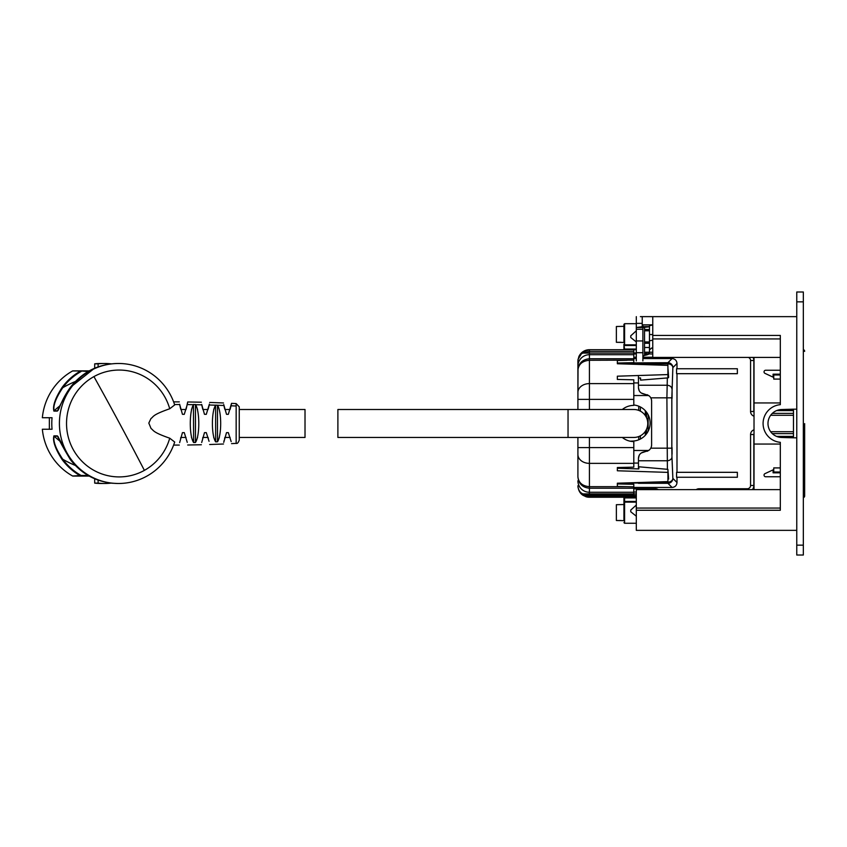 <?xml version="1.0" encoding="UTF-8"?>
<svg xmlns="http://www.w3.org/2000/svg" width="847" height="847" viewBox="0 0 847 847"><rect width="100%" height="100%" fill="white"/><g stroke="black" fill="none" stroke-linecap="round" stroke-linejoin="round"><path stroke-width="1.27" d="M642.884 358.567L672.073 358.567L667.934 362.707L619.168 362.982M633.8 358.567L636.309 358.567M633.8 405.004A18.083 18.083 0 0 1 650.125 423.002A18.083 18.083 0 0 1 632.91 441.065L630.168 441.202M639.21 390.732L638.458 387.661C638.702 391.441 640.84 393.633 644.863 394.236L648.728 395.538A6.903 6.903 0 0 1 651.608 401.139L651.608 444.866A6.903 6.903 0 0 1 648.728 450.477L633.8 450.477M649.48 396.152L647.182 394.691M644.863 394.236L641.168 392.987M638.458 387.661L638.458 382.939L633.8 382.939M638.458 362.982L638.458 364.422M638.458 375.517L638.458 382.939M667.341 377.942L666.896 397.836L650.761 397.836M649.48 449.852L647.182 451.313M639.21 455.273L638.458 458.343C638.702 454.564 640.84 452.372 644.863 451.769L648.728 450.477M672.073 398.344L672.073 391.769L672.073 398.344M672.073 447.661L672.073 454.236L672.073 447.661M650.517 482.155L667.934 482.155A4.934 3.78 -2.4 0 0 672.857 478.375L671.967 456.988A4.934 3.78 -2.4 0 1 667.044 460.768L638.458 460.768M638.458 363.85L667.934 363.85A4.934 3.78 2.4 0 1 672.857 367.63L671.83 397.836L666.896 397.836L667.394 469.312M748.303 357.413A3.293 3.293 0 0 1 750.569 360.536L753.851 360.536A6.575 6.575 0 0 0 753.068 357.413A6.575 6.575 0 0 1 753.851 360.536L753.851 411.494L750.569 411.494A4.934 4.934 0 0 0 754.021 416.205M753.851 434.511L753.851 485.469A6.575 6.575 0 0 1 752.369 489.64A6.575 6.575 0 0 0 753.851 485.469L750.569 485.469L750.569 434.511L753.851 434.511A1.641 1.641 0 0 1 754.021 433.802A1.641 1.641 0 0 0 753.851 434.511M636.309 492.043L633.8 492.043M633.8 353.961L636.309 353.961M644.535 353.961L652.751 353.961M644.863 451.769L641.168 453.018M638.458 458.343L638.458 468.92M737.366 477.253L676.573 477.253L676.573 472.319L737.366 472.319L737.366 477.253M737.366 373.686L676.573 373.686L676.573 368.752L737.366 368.752L737.366 373.686M672.073 358.567C675.07 358.853 676.711 360.494 676.997 363.49L676.997 368.752M676.997 373.686L676.997 472.319M676.997 477.253L676.997 482.515C676.711 485.511 675.07 487.152 672.073 487.449L667.934 483.309A4.934 4.923 -45 0 0 672.857 478.375L676.997 482.515M754.021 412.203A1.641 1.641 0 0 1 753.851 411.494A1.641 1.641 0 0 0 754.021 412.203M577.908 437.454L577.908 476.766C578.565 482.769 582.397 486.072 589.417 486.676L626.981 486.676L617.357 486.464L617.357 483.214L667.912 481.604L667.934 483.309L638.458 483.309L638.458 482.536M633.8 487.449L672.073 487.449M780.32 476.766L765.699 476.766A1.641 1.641 0 0 1 765 473.632L773.089 469.863L773.089 472.817L780.32 472.817M796.762 555.018L803.337 555.018L803.337 545.15L796.762 545.15L796.762 555.018M796.762 545.15L796.762 301.85L803.337 301.85L803.337 545.15M803.337 301.85L803.337 291.993L796.762 291.993L803.337 291.993M796.762 301.85L796.762 291.993M793.47 413.378L772.326 413.378M793.47 410.604L776.561 410.604M793.47 436.396L776.593 436.396M793.47 433.622L772.337 433.622M780.32 374.183L773.089 374.183L773.089 377.148L765 373.379A1.641 1.641 0 0 1 765.699 370.245L780.32 370.245M781.717 409.525L793.47 409.525M796.762 409.175L793.47 409.175L793.47 437.814L796.762 437.814M793.47 437.476L781.717 437.476M630.75 335.814L630.75 337.519L636.298 341.934L636.298 330.806L630.75 335.814M630.75 510.074L630.75 511.779L636.298 516.194L636.298 505.056L630.75 510.074M651.682 348.011L649.469 349.917L649.469 326.614L641.243 326.836L642.884 326.614L642.884 324.867L652.751 324.867M644.535 329.494L649.469 329.494M642.884 326.614L649.469 326.614L649.469 325.746L652.751 324.909L642.884 324.909M649.469 342.273L644.535 342.273M649.469 340.833L652.751 340.155M649.469 326.614L649.448 353.199C649.522 354.014 647.881 354.755 644.535 355.422L642.884 356.185M649.469 334.512L652.751 334.597M649.046 326.836L642.884 327.524L642.884 360.917M641.243 326.836L636.309 327.524L636.309 329.261L642.884 329.261M642.884 340.949L636.309 340.949L636.309 329.261M636.309 340.949L636.309 352.701L642.884 352.701M636.309 360.917L636.309 352.701M644.535 343.257L649.469 343.257M623.932 519.666L623.932 502.758L623.932 519.666M623.932 520.661L616.372 520.503L616.372 504.696L623.932 504.537M620.978 520.503L616.372 520.503M623.932 341.468L623.932 324.359L623.932 341.468M623.932 342.453L616.372 342.304L616.372 326.497L623.932 326.339M620.978 342.304L616.372 342.304M640.374 316.63L796.762 316.64L640.374 316.64M645.308 353.961L645.308 352.225M645.308 410.721L645.308 415.559M645.308 431.409L645.308 435.294M577.908 366.2L577.908 361.224C578.247 357.011 579.93 354.29 582.958 353.061L589.417 351.357L633.8 351.357L633.8 354.702L589.417 354.702A11.509 11.498 180 0 0 577.908 366.2L577.908 399.371L578.056 359.34L582.471 352.034L589.417 349.716L636.309 349.716M633.8 352.998L636.309 352.998M636.309 495.484L585.182 495.484L584.928 494.828L583.117 495.379A0.656 0.656 0 0 0 583.477 495.484L585.182 495.484M636.309 497.253L589.417 497.253A11.509 11.509 0 0 1 586.135 496.776L586.315 496.141L583.477 495.484L633.8 495.484L633.8 484.304L617.357 483.944M633.8 493.96L636.309 493.96M633.8 351.357L633.8 349.716M578.702 357.021A11.509 11.509 0 0 1 589.417 349.716L589.417 358.757C582.397 359.456 578.565 363.278 577.908 370.203C578.565 364.199 582.397 360.896 589.417 360.282L633.8 360.134L633.8 354.702M633.8 360.134L633.8 362.664L617.357 363.024M623.932 502.758A0.656 0.646 0 0 1 624.588 502.123L623.932 501.477L623.932 502.758L623.932 497.909A0.656 0.656 0 0 0 623.276 497.253A0.656 0.656 0 0 1 623.932 497.909L624.588 497.909L624.588 501.477L636.309 501.477M623.932 349.716L623.932 344.2L624.588 349.716M626.981 360.282L617.357 360.504L617.357 363.744L667.912 365.364L667.912 374.575L617.357 376.195L617.357 379.445L633.8 379.805L633.8 405.395A18.083 18.083 0 0 0 622.323 409.503M582.482 494.923L582.958 495.262L582.958 493.907C579.93 492.679 578.247 489.958 577.908 485.744C578.247 490.159 579.93 493.335 582.958 495.262L586.135 496.776A11.509 11.509 0 0 0 589.417 497.253L589.417 496.596A10.852 10.852 0 0 1 586.315 496.141L636.309 496.141M633.8 494.828L589.417 494.828L589.417 493.907L582.958 493.907L584.928 494.828L589.417 494.828L589.417 495.484M626.981 486.676L633.8 486.834M582.482 352.034L582.948 351.696L582.958 353.061L633.8 353.061M667.912 374.575L667.912 377.095L668.622 377.243A0.826 0.625 -4.4 0 1 667.86 377.9L640.576 380.134L640.576 377.974L638.458 378.037M622.323 437.454A18.083 18.083 0 0 0 633.8 441.562L633.8 447.597L577.908 447.597L577.908 476.766C578.565 483.69 582.397 487.501 589.417 488.211L633.8 488.211M667.912 469.354L668.622 479.053L667.912 469.354L638.85 466.782L638.85 468.931L617.357 468.253M633.8 493.907L589.417 493.907L589.417 463.362L633.8 463.362L633.8 467.152L617.357 467.523L617.357 470.773L667.912 472.382L667.912 481.604M640.576 380.134L640.406 377.974M668.622 479.053L667.912 479.074M633.8 463.362L633.8 447.597M667.912 469.863L667.912 472.382M577.908 409.503L577.908 399.371L633.8 399.371M668.622 377.074L667.912 367.884M796.762 530.349L636.309 530.349L636.309 510.265L780.32 510.265L780.32 442.335A18.909 18.909 0 0 1 780.32 404.665L780.32 335.433L652.751 335.433L652.751 316.64M793.47 409.175L781.474 409.535A13.976 13.976 0 0 0 767.985 423.5A13.976 13.976 0 0 0 781.474 437.465L793.47 437.814M780.32 508.062L636.309 508.062L636.309 510.265M780.32 402.95L754.021 402.95L754.021 357.413M780.32 444.05L754.021 444.05L754.021 402.95M636.309 508.062L636.309 489.64L780.32 489.64M642.227 326.773L642.227 316.64M642.884 327.524L636.309 327.524L636.309 316.64M644.535 352.225L652.751 352.225M780.32 379.085L773.745 379.085L773.745 374.977L780.32 374.977M780.32 467.915L773.745 467.915L773.745 472.012L780.32 472.012M780.32 338.938L652.751 338.938L652.751 335.433M780.32 357.413L652.751 357.413L652.751 338.938M754.021 489.64L754.021 444.05M796.762 530.36L679.061 530.36A4.277 4.277 0 0 1 678.839 530.349M180.612 438.195L180.813 437.454L186.022 437.454M202.655 438.132L202.835 437.454L208.055 437.454L208.32 438.365M224.614 438.375L224.868 437.454L230.088 437.454M239.256 438.068L239.256 437.454L305.015 437.454L305.015 409.503L239.256 409.503L239.256 406.867L239.256 440.101C238.314 442.727 237.276 443.817 236.154 443.383L236.154 403.585L239.256 406.867M180.813 409.503L186.022 409.503M202.835 409.503L208.055 409.503M224.868 409.503L230.088 409.503M337.889 409.503L568.041 409.503L568.041 437.454L633.8 437.454A13.976 13.976 0 0 0 647.775 423.479A13.976 13.976 0 0 0 633.8 409.503L568.041 409.503L568.041 437.454L337.889 437.454L337.889 409.503M169.728 408.762C151.931 414.977 153.815 416.576 150.935 418.577L148.818 423.087L151.062 428.518C153.889 430.488 152.259 432.118 169.728 438.195L174.694 442.028A59.999 59.089 90 0 1 118.495 483.489A59.999 59.089 90 0 1 59.406 423.479A59.999 59.089 90 0 1 118.495 363.479A59.999 59.089 90 0 1 174.694 404.93L169.728 408.762A53.425 52.62 90 0 0 119.152 370.054A53.425 52.62 90 0 0 93.932 376.597A53.425 52.62 90 0 0 68.173 436.703A53.425 52.62 90 0 0 119.152 476.914A53.425 52.62 90 0 0 144.382 470.371A53.425 52.62 90 0 0 169.728 438.195M187.251 442.367L184.275 432.626L182.444 432.648L179.638 442.621M209.061 441.308L206.297 432.626L204.476 432.648L201.692 442.515M231.157 441.605L228.33 432.626L226.509 432.648L223.735 442.399M236.154 403.585L231.538 403.341L228.33 414.331L226.509 414.31L223.735 404.57M215.657 405.11L217.541 405.258C221.734 411.928 221.745 435.231 217.488 441.785L215.657 441.859C211.327 435.612 211.337 411.589 215.593 405.194L215.657 441.859M209.378 404.104L206.297 414.331L204.476 414.31L201.692 404.453M193.635 404.432L195.636 404.707C199.828 411.568 199.881 436.014 195.456 442.494L193.635 442.536C189.177 436.216 189.22 411.398 193.444 404.675L193.635 442.536M179.628 404.284L182.444 414.31L184.275 414.331L187.251 404.58L193.444 404.675M186.213 408.889L187.695 401.965L201.353 402.209M187.282 404.421L187.695 401.965M223.904 441.478L224.084 440.62M218.05 440.895L219.362 437.454M215.593 441.763L213.709 437.454M213.709 409.503L215.593 405.194L209.198 405.004M195.636 442.261L197.573 437.454M197.573 409.503L195.583 404.633M193.444 442.293L191.475 437.454M191.475 409.503L193.508 404.591M180.612 408.773L179.68 404.591M202.655 408.836L201.787 404.972M209.061 405.66L208.32 408.603M224.084 406.348L224.614 408.593M231.538 403.341L231.157 405.364M231.019 405.957L230.098 409.45M58.337 437.02L57.532 436.216A96.992 95.52 90 0 0 58.147 436.766M88.13 475.474L81.09 475.474L80.994 476.088A0.656 0.646 -90 0 1 80.677 476.003L80.677 476.003C73.34 471.853 67.167 466.379 62.159 459.614C55.277 448.889 52.525 440.98 53.912 435.856L54.113 436.216C52.938 441.181 55.817 448.868 62.773 459.254A109.221 107.569 90 0 0 75.351 465.458M89.21 370.88L72.916 370.88A0.656 0.646 90 0 0 72.598 370.954A59.999 59.089 90 0 0 42.35 417.73L52.059 417.73A59.999 59.089 90 0 0 52.059 429.238L42.35 429.238A59.999 59.089 90 0 0 72.598 476.003L81.09 475.474C73.837 471.366 67.728 465.956 62.773 459.254L62.159 459.614M88.141 371.494L80.677 370.954C73.34 375.115 67.167 380.578 62.159 387.354C55.277 398.069 52.525 405.988 53.912 411.102L57.331 411.102C59.534 405.988 63.885 398.069 70.375 387.354L70.375 387.354C82.434 371.939 98.199 363.977 117.669 363.479L118.495 363.479M75.351 381.51A109.221 107.569 90 0 0 62.773 387.704C67.728 381.012 73.827 375.602 81.09 371.494L80.994 370.88A0.656 0.646 90 0 0 80.677 370.954L72.598 370.954M62.159 387.354L62.773 387.704C55.817 398.101 52.938 405.777 54.113 410.753A96.992 95.52 -90 0 1 60.306 405.522M53.912 411.102A0.656 0.646 90 0 1 54.113 410.753L57.532 410.753L58.337 409.948M111.073 363.839L111.073 363.85A59.999 59.089 90 0 0 104.594 363.479A59.999 59.089 90 0 0 98.114 363.839L98.114 366.857M118.495 483.489L117.669 483.489C98.199 482.991 82.434 475.029 70.375 459.614L70.375 459.614C63.885 448.889 59.534 440.98 57.331 435.856A0.656 0.646 90 0 0 57.532 436.216L54.113 436.216A96.992 95.52 90 0 0 60.306 441.435M89.21 476.088L72.916 476.088A0.656 0.646 -90 0 1 72.598 476.003M94.695 478.767L94.695 483.118L98.114 483.118L98.114 480.111M98.114 483.118A59.999 59.089 90 0 0 104.594 483.489A59.999 59.089 90 0 0 111.073 483.118L111.073 483.118M104.594 363.479L101.174 363.479A59.999 59.089 90 0 0 94.695 363.839L98.114 363.839M94.695 368.191L94.695 363.839M52.059 429.238L49.359 429.238L49.359 417.73L52.059 417.73M94.695 483.118A59.999 59.089 90 0 0 101.174 483.489L104.594 483.489M804.65 423.616L804.65 495.971A1.641 1.641 180 0 1 803.337 497.591A1.641 1.641 0 0 0 804.65 495.971L803.337 495.94M803.337 497.56A1.641 1.641 -0 0 0 804.65 495.95L804.65 496.003A1.641 1.641 180 0 1 803.337 497.623A1.641 1.641 0 0 0 804.65 496.003L804.65 485.765M646.505 352.225L646.505 353.961M646.505 412.15L646.505 417.666M646.505 429.291L646.505 433.855M648.728 395.538L633.8 395.538M638.458 364.136L629.342 364.136M671.967 389.017C671.629 386.761 669.988 385.501 667.044 385.237L638.458 385.237M676.997 363.49L672.857 367.63A4.934 4.923 45 0 0 667.934 362.707L667.87 365.364M671.83 397.836L671.83 448.169L650.761 448.169M671.83 448.169L671.967 456.988M638.458 463.065L633.8 463.065M633.8 357.243L636.309 357.243M642.884 357.243L652.751 357.243M750.569 360.536L750.569 411.494M754.021 429.81A4.934 4.934 0 0 0 750.569 434.511M747.276 489.64L747.276 488.761A3.293 3.293 0 0 0 750.569 485.469M698.987 489.64L698.987 488.761A4.934 4.934 0 0 0 696.181 489.64M747.276 488.761L698.987 488.761M658.32 489.64A4.934 4.934 0 0 0 655.504 488.761L655.504 489.64M655.504 488.761L633.8 488.761M638.458 483.023L623.233 483.023M793.47 431.726L770.664 431.726M793.47 415.284L770.664 415.284M644.535 347.482L649.469 347.482M644.535 327.27L644.535 355.422M640.374 406.952L640.374 411.155M640.374 435.813L640.374 439.053M638.733 406.2L638.733 410.403M638.733 436.554L638.733 439.805M636.309 349.059L623.932 349.059M636.309 345.491L624.588 345.491L624.588 344.845L636.309 344.845M636.309 323.692L624.588 323.692L624.588 344.845A0.656 0.646 0 0 1 623.932 344.2M636.309 523.266L624.588 523.266L624.588 502.123L636.309 502.123M636.309 497.909L624.588 497.909L624.588 497.253M636.309 496.596L589.417 496.596M633.8 383.606L589.417 383.606L589.417 358.757L633.8 358.757M577.908 480.768A11.509 11.498 0 0 0 589.417 492.266L633.8 492.266M589.417 409.503L589.417 383.606A11.509 8.83 180 0 0 577.908 392.426M589.417 437.454L589.417 463.362A11.509 8.83 0 0 1 577.908 454.532M642.227 323.374L636.309 323.374M231.062 405.787L236.154 406.02M217.541 405.258L223.904 405.491M195.636 404.707L201.755 404.824M174.429 404.517L179.68 404.538M195.456 404.464L195.456 442.494M217.488 405.184L217.488 441.785M93.932 376.597A543.933 82.89 61 0 1 119.607 423.479A543.933 82.89 -119 0 1 144.382 470.371M57.331 411.102L57.532 410.753A96.992 95.52 -90 0 1 58.147 410.202M53.912 435.856L57.331 435.856M804.65 351.346L804.65 351.314A1.641 1.641 0 0 0 803.337 349.673A1.641 1.641 -0 0 1 804.65 351.283L803.337 351.283M648.124 352.225L648.124 353.961M648.124 414.734L648.124 431.271M649.469 341.934L644.535 341.934M649.469 330.806L644.535 330.806M651.152 348.297L652.751 347.884M624.588 323.692L623.932 324.359M624.588 523.266L623.932 522.61M578.056 359.34L577.908 361.224M577.908 485.744L578.056 487.628M173.624 445.088L179.289 445.077M187.695 445.003L201.353 444.749M209.654 444.516L223.481 444.008M231.538 443.627L236.154 443.383M173.624 401.87L179.289 401.891M209.654 402.441L223.481 402.96M94.419 368.307L70.365 387.354C65.875 393.569 62.075 400.652 58.962 408.603L57.84 410.594M117.669 483.489L112.196 483.224C94.97 481.265 81.026 473.388 70.365 459.614L57.84 436.364"/></g></svg>
